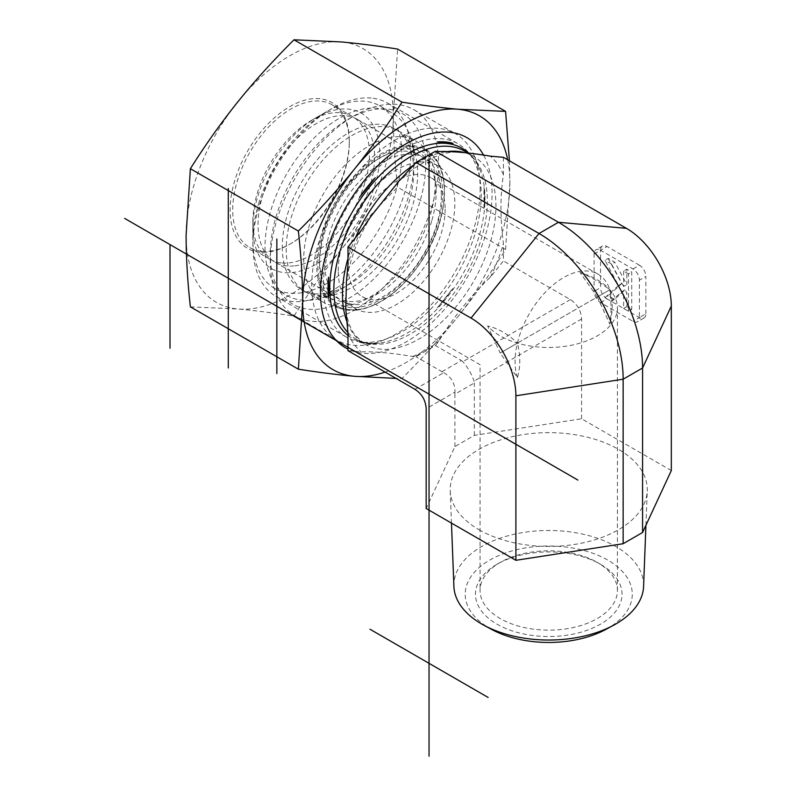 <?xml version="1.0" encoding="UTF-8"?>
<svg xmlns="http://www.w3.org/2000/svg" width="796" height="796" viewBox="0 0 796 796"><rect width="100%" height="100%" fill="white"/><g stroke="black" fill="none" stroke-linecap="round" stroke-linejoin="round"><path stroke-width="0.6" stroke-dasharray="3.98 2.98" d="M453.899 586.463A94.863 54.775 180 0 1 548.742 530.484A94.863 54.775 180 0 1 643.586 586.463M605.875 629.407A83.53 48.228 0 0 0 609.069 560.862A83.53 48.228 0 0 0 490.316 559.757A83.53 48.228 0 0 0 489.669 628.323A83.53 48.228 0 0 0 491.61 629.407M600.552 564.314L600.552 564.314A73.262 42.297 180 0 1 600.552 624.134A73.262 42.297 180 0 1 496.933 624.134A73.262 42.297 180 0 1 496.933 564.314A73.262 42.297 180 0 1 600.552 564.314L597.308 562.444A68.685 39.661 0 0 0 500.167 562.444A68.685 39.661 0 0 0 480.058 590.483A68.685 39.661 0 0 0 548.742 630.143A68.685 39.661 0 0 0 617.427 590.483A68.685 39.661 0 0 0 597.308 562.444L600.552 564.314M479.063 529.758A98.535 56.884 0 0 0 585.438 542.335A98.535 56.884 0 0 0 647.247 490.794A98.535 56.884 0 0 0 548.742 432.646A98.535 56.884 0 0 0 450.228 490.794A98.535 56.884 0 0 0 479.063 529.758M580.075 272.54C589.209 276.023 599.139 281.764 609.865 289.734L597.308 296.988L580.075 272.54A68.685 39.661 180 0 1 609.865 289.734L517.41 343.116C520.544 355.474 520.544 366.936 517.41 377.513L500.177 353.066L597.308 296.988L609.865 324.131C611.408 314.48 611.408 303.007 609.865 289.734A68.685 39.661 180 0 1 617.427 307.823A68.685 39.661 180 0 1 517.41 343.116A68.685 39.661 180 0 1 487.62 325.922L500.177 353.066L517.41 343.116C508.276 334.22 498.346 328.489 487.62 325.922M517.41 377.513A68.685 39.661 -60 0 1 517.41 343.116A68.685 39.661 -60 0 1 597.975 274.142A68.685 39.661 -60 0 1 609.865 289.734A68.685 39.661 -60 0 1 609.865 324.131M445.123 209.119A68.685 39.661 -60 0 1 415.144 278.242A68.685 39.661 -60 0 1 362.21 296.649A68.685 39.661 -60 0 1 362.21 217.338A68.685 39.661 -60 0 1 430.905 177.677A68.685 39.661 -60 0 1 445.123 209.119M671.317 470.575L581.587 418.766L474.326 435.362L454.904 446.576L426.168 508.495M270.282 261.466A119.062 68.735 -60 0 1 354.459 115.649A119.062 68.735 -60 0 1 413.99 109.758A119.062 68.735 -60 0 1 438.656 164.255A119.062 68.735 -60 0 1 386.677 284.072A119.062 68.735 -60 0 1 294.938 315.972A119.062 68.735 -60 0 1 270.282 261.466L270.282 253.984A109.898 63.451 120 0 0 347.991 298.858A109.898 63.451 120 0 0 425.701 164.255A109.898 63.451 120 0 0 347.991 119.39A109.898 63.451 120 0 0 270.282 253.984M480.147 188.214A119.062 68.735 -60 0 1 365.921 344.976A119.062 68.735 -60 0 1 336.439 339.932A119.062 68.735 -60 0 1 336.429 202.453A119.062 68.735 -60 0 1 455.491 133.708A119.062 68.735 -60 0 1 474.605 156.732A119.062 68.735 -60 0 1 480.147 188.214M282.262 247.068A92.953 53.67 120 0 0 309.027 292.749A92.953 53.67 120 0 0 377.652 259.735A92.953 53.67 120 0 0 413.721 171.17A92.953 53.67 120 0 0 400.925 133.569A92.953 53.67 120 0 0 327.484 148.852A92.953 53.67 120 0 0 282.262 247.068M441.312 195.697A82.426 47.591 -60 0 1 409.323 274.222A82.426 47.591 -60 0 1 348.479 303.495A82.426 47.591 -60 0 1 341.812 300.729A82.426 47.591 -60 0 1 324.738 262.998A82.426 47.591 -60 0 1 360.717 180.055A82.426 47.591 -60 0 1 424.238 157.966A82.426 47.591 -60 0 1 429.959 162.354A82.426 47.591 -60 0 1 441.312 195.697M338.27 270.809A82.426 47.591 -60 0 1 374.249 187.866A82.426 47.591 -60 0 1 437.77 165.777A82.426 47.591 -60 0 1 437.77 260.959A82.426 47.591 -60 0 1 355.344 308.55A82.426 47.591 -60 0 1 338.27 270.809M347.991 350.658L361.066 351.832C375.006 351.484 392.189 353.026 412.617 356.439L415.99 356.737L435.412 345.524L438.775 341.335C452.715 318.082 469.899 296.699 490.326 277.197L503.41 260.929L503.41 243.486C500.157 218.701 500.157 195.786 503.41 174.752L503.41 157.319M483.978 208.343A110.644 63.879 120 0 0 484.505 197.607A110.644 63.879 120 0 0 483.978 187.468L484.893 198.433L483.978 208.343L483.978 187.468M359.583 342.22A110.644 63.879 120 0 0 375.244 343.613L359.583 342.22L375.244 343.613M437.293 307.793A110.644 63.879 120 0 0 452.954 288.311L437.293 307.793L452.954 288.311M414.945 389.324L443.76 372.687L415.99 356.737M441.949 371.722L461.381 360.508L435.412 345.524M581.587 418.766L581.587 319.017C581.12 310.649 577.379 304.171 570.364 299.585L503.41 260.929M461.381 360.508L462.834 361.673C467.829 367.424 471.57 373.901 474.048 381.105L474.326 382.946L454.904 394.159L454.974 392.11L426.168 408.746M600.552 302.589L607.02 298.858L639.407 317.544A9.154 5.283 60 0 1 637.506 321.743A9.154 5.283 60 0 1 632.929 321.285L600.552 302.589A9.154 5.283 60 0 1 594.075 291.376L594.075 253.984A9.154 5.283 60 0 1 595.965 249.795A9.154 5.283 60 0 1 600.552 250.252A9.154 5.283 60 0 1 602.443 246.054A9.154 5.283 60 0 1 607.02 246.511L600.552 250.252L600.552 287.635L594.075 291.376M594.075 253.984L600.552 250.252L632.929 268.939A9.154 5.283 60 0 1 639.407 280.162L639.407 317.544L645.874 313.813A9.154 5.283 60 0 1 643.984 318.002A9.154 5.283 60 0 1 639.407 317.544L632.929 321.285M645.874 313.813L645.874 276.421L639.407 280.162M632.929 268.939L639.407 265.207A9.154 5.283 60 0 1 645.874 276.421M639.407 265.207L607.02 246.511M607.02 298.858A9.154 5.283 60 0 1 600.552 287.635M608.204 258.401L621.746 283.595L608.204 295.794L614.422 299.386L625.079 289.794L626.85 293.087L626.85 306.56L631.755 309.395L631.755 272.003L626.85 269.177L626.85 284.63L614.801 262.212L608.204 258.401L604.96 260.272L618.502 285.465L621.746 283.595M618.502 285.465L604.96 297.664L608.204 295.794M604.96 297.664L611.179 301.256L614.422 299.386M611.179 301.256L621.835 291.654L625.079 289.794M621.835 291.654L623.616 294.958L626.85 293.087M623.616 294.958L623.616 308.43L626.85 306.56M623.616 308.43L628.512 311.266L631.755 309.395M628.512 311.266L628.512 273.874L631.755 272.003M628.512 273.874L623.616 271.038L626.85 269.177M623.616 271.038L623.616 286.5L626.85 284.63M623.616 286.5L611.557 264.083L614.801 262.212M611.557 264.083L604.96 260.272M443.76 372.687C451.312 376.966 455.053 383.433 454.974 392.11M454.904 446.576L454.904 394.159M474.326 435.362L474.326 382.946M261.864 251.327A82.426 47.591 120 0 0 290.998 243.516A82.426 47.591 120 0 0 349.285 142.574A82.426 47.591 120 0 0 332.211 104.843A82.426 47.591 120 0 0 249.785 152.424A82.426 47.591 120 0 0 249.785 247.606A82.426 47.591 120 0 0 261.864 251.327M259.914 252.252A84.257 48.646 -60 0 1 259.914 133.091A84.257 48.646 -60 0 1 349.285 141.071A84.257 48.646 -60 0 1 289.704 244.273A84.257 48.646 -60 0 1 259.914 252.252M282.013 262.969A82.426 47.591 120 0 0 357.394 202.124A82.426 47.591 120 0 0 352.369 116.475A82.426 47.591 120 0 0 340.29 112.743A82.426 47.591 120 0 0 311.156 120.554A82.426 47.591 120 0 0 252.869 221.507A82.426 47.591 120 0 0 269.944 259.237A82.426 47.591 120 0 0 282.013 262.969M190.383 306.848L237.895 308.997C254.829 310.53 273.525 312.898 294.003 316.102C308.828 292.52 324.668 270.212 341.514 249.178C358.439 228.193 377.145 207.537 397.612 187.209C394.796 162.046 393.363 138.196 393.324 115.649A146.534 84.605 -60 0 1 341.514 249.178A146.534 84.605 -60 0 1 237.895 308.997A146.534 84.605 -60 0 1 186.095 235.298A146.534 84.605 -60 0 1 237.895 101.769A146.534 84.605 -60 0 1 341.514 41.949A146.534 84.605 -60 0 1 393.324 115.649L397.612 49.053M323.375 286.053A111.619 64.446 120 0 0 346.489 337.146A111.619 64.446 120 0 0 458.108 272.7A111.619 64.446 120 0 0 458.108 143.807A111.619 64.446 120 0 0 441.77 138.763A111.619 64.446 120 0 0 323.375 286.053M483.689 155.349A121.35 70.058 -60 0 1 457.173 293.157A121.35 70.058 -60 0 1 347.991 349.136M371.264 98.057A111.619 64.446 120 0 0 331.803 108.634A111.619 64.446 120 0 0 252.869 245.347A111.619 64.446 120 0 0 275.993 296.44A111.619 64.446 120 0 0 387.612 231.994A111.619 64.446 120 0 0 387.612 103.112A111.619 64.446 120 0 0 371.264 98.057M509.42 160.792L509.888 182.951A146.534 84.605 120 0 0 507.709 159.797M509.888 182.951L505.589 249.546C490.764 273.137 474.923 295.445 458.078 316.48A146.534 84.605 120 0 0 509.888 182.951M385.135 372.1A146.534 84.605 120 0 0 458.078 316.48C441.143 337.454 422.447 358.11 401.98 378.448L396.06 378.408M505.589 249.546L397.612 187.209M401.98 378.448L294.003 316.102M431.661 221.149A82.426 47.591 -60 0 1 355.464 301.425A82.426 47.591 -60 0 1 336.638 297.744A82.426 47.591 -60 0 1 319.574 260.013A82.426 47.591 -60 0 1 377.851 159.071A82.426 47.591 -60 0 1 419.064 154.981A82.426 47.591 -60 0 1 431.661 221.149M437.89 222.731A87.003 50.228 120 0 0 381.095 157.2A87.003 50.228 120 0 0 319.574 263.755A87.003 50.228 120 0 0 369.046 304.858A87.003 50.228 120 0 0 437.89 222.731M293.943 265.914A82.426 47.591 -60 0 1 275.118 262.232A82.426 47.591 -60 0 1 275.118 167.051A82.426 47.591 -60 0 1 357.543 119.47A82.426 47.591 -60 0 1 364.767 200.313A82.426 47.591 -60 0 1 293.943 265.914M344.19 306.161A92.953 53.67 120 0 0 421.8 237.158A92.953 53.67 120 0 0 421.084 144.743A92.953 53.67 120 0 0 415.91 141.001A92.953 53.67 120 0 0 322.957 194.672A92.953 53.67 120 0 0 322.957 302.012A92.953 53.67 120 0 0 328.788 304.619A92.953 53.67 120 0 0 344.19 306.161M258.581 203.866A105.321 60.804 -60 0 1 327.345 111.211A105.321 60.804 -60 0 1 380 105.997A105.321 60.804 -60 0 1 389.234 209.308A105.321 60.804 -60 0 1 298.739 293.117A105.321 60.804 -60 0 1 274.68 288.411A105.321 60.804 -60 0 1 252.869 240.203A105.321 60.804 -60 0 1 258.581 203.866M291.953 272.58A89.749 51.82 120 0 0 378.568 169.269A89.749 51.82 120 0 0 316.33 117.569A89.749 51.82 120 0 0 252.869 227.487A89.749 51.82 120 0 0 291.953 272.58M310.858 300.112A105.321 60.804 -60 0 1 286.809 295.415A105.321 60.804 -60 0 1 286.809 173.797A105.321 60.804 -60 0 1 392.13 112.992A105.321 60.804 -60 0 1 411.293 140.006A105.321 60.804 -60 0 1 392.13 234.601A105.321 60.804 -60 0 1 319.783 298.5A105.321 60.804 -60 0 1 310.858 300.112M326.698 296.062A92.953 53.67 120 0 0 334.579 294.639A92.953 53.67 120 0 0 398.428 238.243A92.953 53.67 120 0 0 415.343 154.752A92.953 53.67 120 0 0 398.428 130.912A92.953 53.67 120 0 0 305.475 184.572A92.953 53.67 120 0 0 305.475 291.913A92.953 53.67 120 0 0 326.698 296.062M347.991 333.225A117.689 67.949 120 0 0 361.066 351.832M412.617 356.439A117.689 67.949 120 0 0 438.775 341.335M490.326 277.197A117.689 67.949 120 0 0 503.41 243.486M503.41 174.752A117.689 67.949 120 0 0 490.326 156.145M438.775 151.538A117.689 67.949 120 0 0 412.617 166.643M347.404 322.937A108.525 62.655 120 0 0 364.956 344.24A108.525 62.655 120 0 0 448.586 315.156A108.525 62.655 120 0 0 495.958 205.945A108.525 62.655 120 0 0 473.491 156.265A108.525 62.655 120 0 0 463.262 152.255M445.243 151.867A108.525 62.655 120 0 0 414.119 164.782M355.464 237.745A108.525 62.655 120 0 0 347.991 258.421M361.066 230.77A117.689 67.949 120 0 0 347.991 264.491M347.981 332.648A108.525 62.655 120 0 0 356.339 339.255A108.525 62.655 120 0 0 439.969 310.181A108.525 62.655 120 0 0 487.341 200.96A108.525 62.655 120 0 0 464.864 151.28C471.232 154.882 476.237 160.971 479.859 169.568A109.748 63.362 120 0 0 468.575 152.971M347.991 335.385A109.748 63.362 120 0 0 379.672 343.106A109.748 63.362 120 0 0 484.963 198.592A109.748 63.362 120 0 0 479.859 169.568L474.605 156.732M570.364 299.585L462.834 361.673M581.587 319.017L474.048 381.105M356.807 309.674A89.421 51.631 -60 0 1 345.802 309.196A89.421 51.631 -60 0 1 349.623 183.08A89.421 51.631 -60 0 1 444.198 187.179A89.421 51.631 -60 0 1 356.807 309.674M356.021 310.181A90.326 52.148 120 0 0 431.432 243.128A90.326 52.148 120 0 0 430.745 153.329A90.326 52.148 120 0 0 335.385 201.846A90.326 52.148 120 0 0 341.046 308.679A90.326 52.148 120 0 0 356.021 310.181M645.924 525.28L647.247 490.794M451.471 523.111L450.228 490.794M500.167 562.444L496.933 564.314M362.21 296.649L480.058 364.687L480.058 590.483M617.427 307.823L617.427 590.483M597.975 274.142L430.905 177.677M347.991 119.39L354.459 115.649M294.938 315.972L336.439 339.932M413.99 109.758L455.491 133.708M429.959 162.354L400.925 133.569M348.479 303.495L309.027 292.749M437.77 165.777L424.238 157.966M355.344 308.55L341.812 300.729M398.736 181.389L411.691 170.195C437.541 152.016 458.148 147.369 473.491 156.265L467.511 152.812M365.921 344.976L379.672 343.106C370.409 344.26 362.638 342.976 356.339 339.255L364.956 344.24L355.026 335.156C350.22 328.668 347.136 319.892 345.753 308.838M371.235 215.965C358.021 237.656 349.752 259.526 346.429 281.555M602.443 246.054L595.965 249.795M643.984 318.002L637.506 321.743M349.285 142.574L349.285 141.071M290.998 243.516L289.704 244.273M352.369 116.475L332.211 104.843M269.944 259.237L249.785 247.606M252.869 221.507L252.869 245.347M311.156 120.554L331.803 108.634M275.993 296.44L346.489 337.146M387.612 103.112L458.108 143.807M319.574 260.013L319.574 263.755M377.851 159.071L381.095 157.2M275.118 262.232L336.638 297.744M357.543 119.47L419.064 154.981M421.084 144.743L430.745 153.329C451.501 170.434 448.337 218.641 424.049 257.337C403.831 288.789 381.234 306.41 356.24 310.211L341.046 308.679L328.788 304.619M252.869 227.487L252.869 240.203M316.33 117.569L327.345 111.211M274.68 288.411L286.809 295.415M380 105.997L392.13 112.992M305.475 291.913L322.957 302.012M398.428 130.912L415.91 141.001M415.343 154.752L411.293 140.006M334.579 294.639L319.783 298.5"/><path stroke-width="1.19" d="M645.924 525.28L643.586 586.463A94.863 54.775 180 0 1 613.626 625.218A94.863 54.775 180 0 1 483.859 625.218A94.863 54.775 180 0 1 481.66 623.984A94.863 54.775 180 0 1 453.899 586.463L451.471 523.111M483.859 625.218L491.61 629.407A83.53 48.228 0 0 0 605.875 629.407L613.626 625.218M642.581 532.494L671.317 470.575L671.317 306.062L642.581 367.991L623.149 379.204L515.898 395.791L515.898 560.304L623.149 543.718L642.581 532.494L642.581 367.991A118.972 68.685 60 0 0 558.454 222.283L435.412 151.24L415.99 162.454L398.736 181.379L371.225 215.965L361.066 230.77L347.991 247.049L347.991 264.491L346.419 281.555L345.762 308.838L347.991 333.225L347.991 350.658L414.945 389.324C421.96 393.911 425.691 400.388 426.168 408.746L426.168 508.495L515.898 560.304M347.991 247.049L471.033 318.082A63.451 36.636 60 0 1 515.898 395.791M623.149 543.718L623.149 379.204A118.972 68.685 60 0 0 539.031 233.497L415.99 162.454M471.033 318.082L539.031 233.497L558.454 222.283L626.452 228.352L503.41 157.319L490.326 156.145C469.899 152.732 452.715 151.2 438.775 151.538L435.412 151.24M437.293 141.927L452.954 143.33A110.644 63.879 120 0 0 437.293 141.927L452.954 143.33M359.583 197.239L375.244 177.757A110.644 63.879 120 0 0 359.583 197.239L375.244 177.757M328.559 277.197A110.644 63.879 120 0 0 328.559 298.082L328.559 277.197L328.559 298.082M626.452 228.352A63.451 36.636 60 0 1 671.317 306.062M347.991 349.136A121.35 70.058 -60 0 1 320.47 292.311A121.35 70.058 -60 0 1 387.304 157.101A121.35 70.058 -60 0 1 483.689 155.349M507.709 159.797A146.534 84.605 120 0 0 458.078 109.251A146.534 84.605 120 0 0 354.469 169.07A146.534 84.605 120 0 0 302.659 302.589C302.609 280.053 301.186 256.203 298.361 231.039C318.838 210.711 337.534 190.055 354.469 169.07C371.304 148.036 387.145 125.728 401.98 102.137C422.447 105.341 441.143 107.709 458.078 109.251L505.589 111.39L397.612 49.053C377.145 45.85 358.439 43.482 341.514 41.949L294.003 39.8C273.525 60.128 254.829 80.784 237.895 101.769C221.059 122.803 205.219 145.111 190.383 168.702L186.095 235.298C186.135 257.834 187.567 281.685 190.383 306.848L298.361 369.185L302.659 302.589A146.534 84.605 120 0 0 354.469 376.299C337.534 374.767 318.838 372.399 298.361 369.185M505.589 111.39L509.42 160.792M396.06 378.408L354.469 376.299A146.534 84.605 120 0 0 385.135 372.1M298.361 231.039L190.383 168.702M401.98 102.137L294.003 39.8M228.283 367.971L228.283 188.503M276.849 238.979L276.849 373.573M488.107 697.435L369.971 629.228M170.006 244.581L170.006 348.2M577.906 480.087L124.683 218.422M429.034 158.494L429.034 756.2M463.262 152.255A108.525 62.655 120 0 0 445.243 151.867M414.119 164.782A108.525 62.655 120 0 0 407.164 169.707A108.525 62.655 120 0 0 355.464 237.745M347.991 258.421A108.525 62.655 120 0 0 347.404 322.937M467.511 152.812L464.864 151.28A108.525 62.655 120 0 0 361.105 206.124A108.525 62.655 120 0 0 347.981 332.648M468.575 152.971A109.748 63.362 120 0 0 358.508 201.975A109.748 63.362 120 0 0 347.991 335.385M345.852 309.614L345.753 308.838"/></g></svg>
